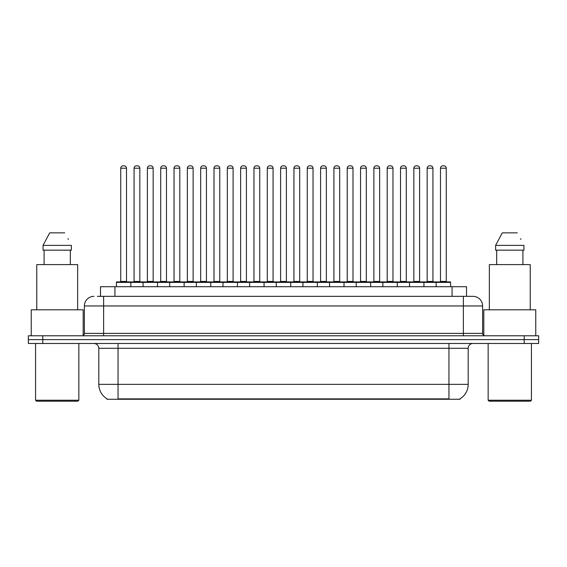 <?xml version="1.0" encoding="UTF-8"?>
<svg xmlns="http://www.w3.org/2000/svg" width="567" height="567" viewBox="0 0 567 567"><rect width="100%" height="100%" fill="white"/><g stroke="black" fill="none" stroke-linecap="round" stroke-linejoin="round"><path stroke-width="0.85" d="M100.501 296.343L100.501 286.725L466.499 286.725L466.499 296.343M460.014 398.792L460.014 399.267L106.986 399.267L106.986 398.792M107.128 398.877A16.833 16.833 0 0 1 98.814 384.355L118.049 384.355L118.049 398.877L448.951 398.877L448.951 384.355L468.186 384.355L468.186 348.287A4.812 4.812 0 0 1 472.998 343.474M98.814 384.355L98.814 348.287C98.523 345.367 96.922 343.758 94.002 343.474M459.872 398.877A16.833 16.833 0 0 0 468.186 384.355M42.78 335.777L538.65 335.777L538.65 339.626L28.35 339.626L28.35 343.474L42.78 343.474L42.78 339.626L28.35 339.626L28.35 335.777L42.78 335.777L42.78 339.626L538.65 339.626L538.65 343.474L42.78 343.474M97.588 296.343L469.632 296.343M97.368 296.343L103.619 296.343L103.619 305.96L84.384 305.96L84.384 333.375A2.403 2.403 0 0 1 81.974 335.777M94.002 296.343A9.618 9.618 0 0 0 84.384 305.96M472.998 296.343A9.618 9.618 0 0 1 482.616 305.96L463.381 305.96L463.381 296.343L472.85 296.343M482.616 305.96L482.616 333.375C482.744 334.821 483.552 335.621 485.026 335.777M436.158 286.725L436.158 282.394A0.482 0.482 0 0 1 436.64 281.912L450.106 281.912A0.482 0.482 0 0 1 450.588 282.394L116.412 282.394A0.482 0.482 0 0 1 116.894 281.912L130.36 281.912A0.482 0.482 0 0 1 130.842 282.394L130.842 286.725M126.512 168.215L120.743 168.215A2.403 2.403 0 0 1 123.145 165.812L124.109 165.812A2.403 2.403 0 0 1 126.512 168.215L126.512 281.43A0.482 0.482 0 0 0 126.994 281.912M120.743 168.215L120.743 281.43A0.482 0.482 0 0 1 120.261 281.912M116.412 282.394L116.412 286.725M144.167 282.394A0.482 0.482 0 0 0 143.685 281.912L130.219 281.912M134.067 168.215A2.403 2.403 0 0 1 136.47 165.812L137.434 165.812A2.403 2.403 0 0 1 139.836 168.215L134.067 168.215L134.067 281.43A0.482 0.482 0 0 1 133.585 281.912M139.836 168.215L139.836 281.43A0.482 0.482 0 0 0 140.318 281.912M143.061 286.725L143.061 282.394A0.482 0.482 0 0 1 143.543 281.912L157.009 281.912A0.482 0.482 0 0 1 157.491 282.394L157.491 286.725M153.161 168.215L147.385 168.215A2.403 2.403 0 0 1 149.794 165.812L150.751 165.812A2.403 2.403 0 0 1 153.161 168.215L153.161 281.43A0.482 0.482 0 0 0 153.643 281.912M147.385 168.215L147.385 281.43A0.482 0.482 0 0 1 146.91 281.912M169.703 286.725L169.703 282.394A0.482 0.482 0 0 1 170.185 281.912L183.651 281.912A0.482 0.482 0 0 1 184.133 282.394L184.133 286.725M179.803 168.215L174.034 168.215A2.403 2.403 0 0 1 176.436 165.812L177.4 165.812A2.403 2.403 0 0 1 179.803 168.215L179.803 281.43A0.482 0.482 0 0 0 180.285 281.912M174.034 168.215L174.034 281.43A0.482 0.482 0 0 1 173.552 281.912M196.352 286.725L196.352 282.394A0.482 0.482 0 0 1 196.834 281.912L210.3 281.912A0.482 0.482 0 0 1 210.775 282.394L210.775 286.725M206.452 168.215L200.675 168.215A2.403 2.403 0 0 1 203.085 165.812L204.042 165.812A2.403 2.403 0 0 1 206.452 168.215L206.452 281.43A0.482 0.482 0 0 0 206.934 281.912M200.675 168.215L200.675 281.43A0.482 0.482 0 0 1 200.201 281.912M222.994 286.725L222.994 282.394A0.482 0.482 0 0 1 223.476 281.912L236.942 281.912A0.482 0.482 0 0 1 237.424 282.394L237.424 286.725M233.094 168.215L227.324 168.215A2.403 2.403 0 0 1 229.727 165.812L230.691 165.812A2.403 2.403 0 0 1 233.094 168.215L233.094 281.43A0.482 0.482 0 0 0 233.576 281.912M227.324 168.215L227.324 281.43A0.482 0.482 0 0 1 226.843 281.912M170.809 282.394A0.482 0.482 0 0 0 170.327 281.912M156.861 281.912L170.185 281.912M160.709 168.215A2.403 2.403 0 0 1 163.119 165.812L164.076 165.812A2.403 2.403 0 0 1 166.485 168.215L160.709 168.215L160.709 281.43A0.482 0.482 0 0 1 160.227 281.912M166.485 168.215L166.485 281.43A0.482 0.482 0 0 0 166.96 281.912M197.458 282.394A0.482 0.482 0 0 0 196.976 281.912M183.51 281.912L196.834 281.912M187.358 168.215A2.403 2.403 0 0 1 189.761 165.812L190.725 165.812A2.403 2.403 0 0 1 193.127 168.215L187.358 168.215L187.358 281.43A0.482 0.482 0 0 1 186.876 281.912M193.127 168.215L193.127 281.43A0.482 0.482 0 0 0 193.609 281.912M224.1 282.394A0.482 0.482 0 0 0 223.618 281.912M210.151 281.912L223.476 281.912M214 168.215A2.403 2.403 0 0 1 216.403 165.812L217.367 165.812A2.403 2.403 0 0 1 219.769 168.215L214 168.215L214 281.43A0.482 0.482 0 0 1 213.518 281.912M219.769 168.215L219.769 281.43A0.482 0.482 0 0 0 220.251 281.912M77.892 401.188L36.529 401.188L35.565 400.231L78.848 400.231L77.892 401.188M35.565 343.474L35.565 400.231M78.848 343.474L78.848 400.231M83.179 335.458L83.179 309.809L31.235 309.809L31.235 335.777M77.651 309.809L77.651 264.598L36.77 264.598L36.77 309.809M70.322 250.167L70.322 264.598L70.322 250.167M43.042 245.362L49.698 232.853L43.042 245.362L43.042 250.167L71.378 250.167L71.378 245.362L43.042 245.362M68.338 239.416L67.955 238.693M44.091 250.167L44.091 264.598M64.716 232.853L49.698 232.853M530.471 401.188L489.108 401.188L488.152 400.231L531.435 400.231L530.471 401.188M488.152 343.474L488.152 400.231M531.435 343.474L531.435 400.231M535.765 335.777L535.765 309.809L483.821 309.809L483.821 335.458M530.23 309.809L530.23 264.598L489.349 264.598L489.349 309.809M495.622 245.362L502.284 232.853L495.622 245.362L495.622 250.167L523.958 250.167L523.958 245.362L495.622 245.362M520.924 239.416L520.541 238.693M496.678 250.167L496.678 264.598M522.909 264.598L522.909 250.167M517.302 232.853L502.284 232.853M249.643 286.725L249.643 282.394A0.482 0.482 0 0 1 250.118 281.912L263.591 281.912A0.482 0.482 0 0 1 264.066 282.394L264.066 286.725M259.743 168.215L253.966 168.215A2.403 2.403 0 0 1 256.376 165.812L257.333 165.812A2.403 2.403 0 0 1 259.743 168.215L259.743 281.43A0.482 0.482 0 0 0 260.225 281.912M253.966 168.215L253.966 281.43A0.482 0.482 0 0 1 253.492 281.912M276.285 286.725L276.285 282.394A0.482 0.482 0 0 1 276.767 281.912L290.233 281.912A0.482 0.482 0 0 1 290.715 282.394L290.715 286.725M286.385 168.215L280.615 168.215A2.403 2.403 0 0 1 283.018 165.812L283.982 165.812A2.403 2.403 0 0 1 286.385 168.215L286.385 281.43A0.482 0.482 0 0 0 286.867 281.912M280.615 168.215L280.615 281.43A0.482 0.482 0 0 1 280.133 281.912M302.934 286.725L302.934 282.394A0.482 0.482 0 0 1 303.409 281.912L316.882 281.912A0.482 0.482 0 0 1 317.357 282.394L317.357 286.725M313.034 168.215L307.257 168.215A2.403 2.403 0 0 1 309.667 165.812L310.624 165.812A2.403 2.403 0 0 1 313.034 168.215L313.034 281.43A0.482 0.482 0 0 0 313.508 281.912M307.257 168.215L307.257 281.43A0.482 0.482 0 0 1 306.775 281.912M250.749 282.394A0.482 0.482 0 0 0 250.267 281.912M236.8 281.912L250.118 281.912M240.649 168.215A2.403 2.403 0 0 1 243.052 165.812L244.016 165.812A2.403 2.403 0 0 1 246.418 168.215L240.649 168.215L240.649 281.43A0.482 0.482 0 0 1 240.167 281.912M246.418 168.215L246.418 281.43A0.482 0.482 0 0 0 246.9 281.912M277.391 282.394A0.482 0.482 0 0 0 276.909 281.912M263.442 281.912L276.767 281.912M267.291 168.215A2.403 2.403 0 0 1 269.694 165.812L270.657 165.812A2.403 2.403 0 0 1 273.06 168.215L267.291 168.215L267.291 281.43A0.482 0.482 0 0 1 266.809 281.912M273.06 168.215L273.06 281.43A0.482 0.482 0 0 0 273.542 281.912M304.04 282.394A0.482 0.482 0 0 0 303.558 281.912M290.091 281.912L303.409 281.912M293.94 168.215A2.403 2.403 0 0 1 296.343 165.812L297.306 165.812A2.403 2.403 0 0 1 299.709 168.215L293.94 168.215L293.94 281.43A0.482 0.482 0 0 1 293.458 281.912M299.709 168.215L299.709 281.43A0.482 0.482 0 0 0 300.191 281.912M329.576 286.725L329.576 282.394A0.482 0.482 0 0 1 330.058 281.912L343.524 281.912A0.482 0.482 0 0 1 344.006 282.394L344.006 286.725M339.676 168.215L333.906 168.215A2.403 2.403 0 0 1 336.309 165.812L337.273 165.812A2.403 2.403 0 0 1 339.676 168.215L339.676 281.43A0.482 0.482 0 0 0 340.157 281.912M333.906 168.215L333.906 281.43A0.482 0.482 0 0 1 333.424 281.912M356.225 286.725L356.225 282.394A0.482 0.482 0 0 1 356.7 281.912L370.166 281.912A0.482 0.482 0 0 1 370.648 282.394L370.648 286.725M366.325 168.215L360.548 168.215A2.403 2.403 0 0 1 362.958 165.812L363.915 165.812A2.403 2.403 0 0 1 366.325 168.215L366.325 281.43A0.482 0.482 0 0 0 366.799 281.912M360.548 168.215L360.548 281.43A0.482 0.482 0 0 1 360.066 281.912M382.867 286.725L382.867 282.394A0.482 0.482 0 0 1 383.349 281.912L396.815 281.912A0.482 0.482 0 0 1 397.297 282.394L397.297 286.725M392.966 168.215L387.197 168.215A2.403 2.403 0 0 1 389.6 165.812L390.564 165.812A2.403 2.403 0 0 1 392.966 168.215L392.966 281.43A0.482 0.482 0 0 0 393.448 281.912M387.197 168.215L387.197 281.43A0.482 0.482 0 0 1 386.715 281.912M409.509 286.725L409.509 282.394A0.482 0.482 0 0 1 409.991 281.912L423.457 281.912A0.482 0.482 0 0 1 423.939 282.394L423.939 286.725M419.615 168.215L413.839 168.215A2.403 2.403 0 0 1 416.249 165.812L417.206 165.812A2.403 2.403 0 0 1 419.615 168.215L419.615 281.43A0.482 0.482 0 0 0 420.09 281.912M413.839 168.215L413.839 281.43A0.482 0.482 0 0 1 413.357 281.912M446.257 168.215L440.488 168.215A2.403 2.403 0 0 1 442.891 165.812L443.855 165.812A2.403 2.403 0 0 1 446.257 168.215L446.257 281.43A0.482 0.482 0 0 0 446.739 281.912M440.488 168.215L440.488 281.43A0.482 0.482 0 0 1 440.006 281.912M450.588 282.394L450.588 286.725M330.681 282.394A0.482 0.482 0 0 0 330.2 281.912M316.733 281.912L330.058 281.912M320.582 168.215A2.403 2.403 0 0 1 322.984 165.812L323.948 165.812A2.403 2.403 0 0 1 326.351 168.215L320.582 168.215L320.582 281.43A0.482 0.482 0 0 1 320.1 281.912M326.351 168.215L326.351 281.43A0.482 0.482 0 0 0 326.833 281.912M357.33 282.394A0.482 0.482 0 0 0 356.849 281.912M343.382 281.912L356.7 281.912M347.231 168.215A2.403 2.403 0 0 1 349.633 165.812L350.597 165.812A2.403 2.403 0 0 1 353 168.215L347.231 168.215L347.231 281.43A0.482 0.482 0 0 1 346.749 281.912M353 168.215L353 281.43A0.482 0.482 0 0 0 353.482 281.912M383.972 282.394A0.482 0.482 0 0 0 383.49 281.912M370.024 281.912L383.349 281.912M373.873 168.215A2.403 2.403 0 0 1 376.275 165.812L377.239 165.812A2.403 2.403 0 0 1 379.642 168.215L373.873 168.215L373.873 281.43A0.482 0.482 0 0 1 373.391 281.912M379.642 168.215L379.642 281.43A0.482 0.482 0 0 0 380.124 281.912M410.621 282.394A0.482 0.482 0 0 0 410.139 281.912M396.673 281.912L409.991 281.912M400.515 168.215A2.403 2.403 0 0 1 402.924 165.812L403.881 165.812A2.403 2.403 0 0 1 406.291 168.215L400.515 168.215L400.515 281.43A0.482 0.482 0 0 1 400.04 281.912M406.291 168.215L406.291 281.43A0.482 0.482 0 0 0 406.773 281.912M437.263 282.394A0.482 0.482 0 0 0 436.781 281.912L423.315 281.912M427.164 168.215A2.403 2.403 0 0 1 429.566 165.812L430.53 165.812A2.403 2.403 0 0 1 432.933 168.215L427.164 168.215L427.164 281.43A0.482 0.482 0 0 1 426.682 281.912M432.933 168.215L432.933 281.43A0.482 0.482 0 0 0 433.415 281.912M447.03 399.267L447.03 398.792M119.97 399.267L119.97 398.792M114.931 296.343L114.931 286.725M452.069 296.343L452.069 286.725M448.951 343.474L448.951 348.287L98.814 348.287M468.186 348.287L448.951 348.287L448.951 384.355L118.049 384.355L118.049 343.474M524.22 343.474L524.22 335.777M103.619 335.777L103.619 333.375L482.616 333.375M84.384 333.375L103.619 333.375L103.619 305.96L463.381 305.96L463.381 335.777M120.743 281.43L126.512 281.43M134.067 281.43L139.836 281.43M147.385 281.43L153.161 281.43M174.034 281.43L179.803 281.43M200.675 281.43L206.452 281.43M227.324 281.43L233.094 281.43M160.709 281.43L166.485 281.43M187.358 281.43L193.127 281.43M214 281.43L219.769 281.43M253.966 281.43L259.743 281.43M280.615 281.43L286.385 281.43M307.257 281.43L313.034 281.43M240.649 281.43L246.418 281.43M267.291 281.43L273.06 281.43M293.94 281.43L299.709 281.43M333.906 281.43L339.676 281.43M360.548 281.43L366.325 281.43M387.197 281.43L392.966 281.43M413.839 281.43L419.615 281.43M440.488 281.43L446.257 281.43M320.582 281.43L326.351 281.43M347.231 281.43L353 281.43M373.873 281.43L379.642 281.43M400.515 281.43L406.291 281.43M427.164 281.43L432.933 281.43"/></g></svg>
